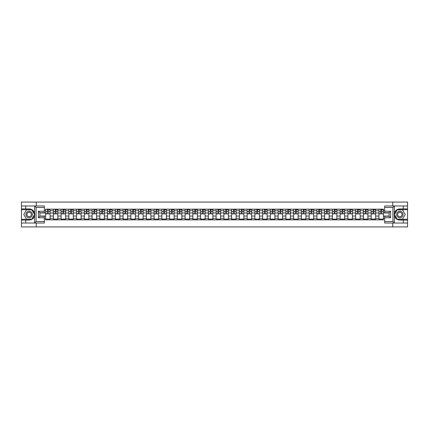 <?xml version="1.0" encoding="UTF-8"?>
<svg xmlns="http://www.w3.org/2000/svg" width="429" height="429" viewBox="0 0 429 429"><rect width="100%" height="100%" fill="white"/><g stroke="black" fill="none" stroke-linecap="round" stroke-linejoin="round"><path stroke-width="0.64" d="M44.359 207.47L36.084 207.47L34.551 205.979L44.359 205.979L44.359 212.736L39.886 212.736L39.886 216.264L44.359 216.264L44.359 223.021L34.551 223.021L34.636 213.417C33.864 210.628 32.036 209.127 29.151 208.912A5.588 5.588 0 0 1 34.636 215.583C33.864 218.372 32.036 219.873 29.151 220.088L21.45 220.088L21.45 226.925L407.55 226.925L407.55 209.706L397.077 209.706L394.31 214.5L397.077 219.294L407.55 219.294M399.849 208.912C396.964 209.127 395.136 210.628 394.364 213.417L394.364 215.583C395.136 218.372 396.964 219.873 399.849 220.088A5.588 5.588 0 0 1 394.256 214.5A5.588 5.588 0 0 1 399.849 208.912L407.55 208.912L407.55 202.075L21.45 202.075L21.45 219.294L31.923 219.294L34.69 214.5L31.923 209.706L21.45 209.706M53.352 219.841L53.352 210.671L50.07 210.671L50.07 219.841M50.07 210.671L50.07 209.159M53.352 210.671L53.352 209.159M57.824 209.159L57.824 219.841M61.106 219.841L61.106 209.159M65.578 209.159L65.578 219.841M68.855 219.841L68.855 209.159M73.327 209.159L73.327 219.841M76.609 219.841L76.609 209.159M81.081 209.159L81.081 219.841M84.357 219.841L84.357 209.159M88.83 209.159L88.83 219.841M92.112 219.841L92.112 209.159M96.584 209.159L96.584 219.841M99.86 219.841L99.86 209.159M104.333 209.159L104.333 219.841M107.615 219.841L107.615 209.159M112.087 209.159L112.087 219.841M115.369 219.841L115.369 209.159M119.836 209.159L119.836 219.841M123.118 219.841L123.118 209.159M127.59 209.159L127.59 219.841M130.872 219.841L130.872 209.159M135.344 209.159L135.344 219.841M138.621 219.841L138.621 209.159M143.093 209.159L143.093 219.841M146.375 219.841L146.375 209.159M150.847 209.159L150.847 219.841M154.124 219.841L154.124 209.159M158.596 209.159L158.596 219.841M161.878 219.841L161.878 209.159M166.35 209.159L166.35 219.841M169.627 219.841L169.627 209.159M174.099 209.159L174.099 219.841M177.381 219.841L177.381 209.159M181.853 209.159L181.853 219.841M185.135 219.841L185.135 209.159M189.607 209.159L189.607 219.841M192.884 219.841L192.884 209.159M197.356 209.159L197.356 219.841M200.638 219.841L200.638 209.159M205.11 209.159L205.11 219.841M208.387 219.841L208.387 209.159M212.859 209.159L212.859 219.841M216.141 219.841L216.141 209.159M220.613 209.159L220.613 219.841M223.89 219.841L223.89 209.159M228.362 209.159L228.362 219.841M231.644 219.841L231.644 209.159M236.116 209.159L236.116 219.841M239.393 219.841L239.393 209.159M243.865 209.159L243.865 219.841M247.147 219.841L247.147 209.159M251.619 209.159L251.619 219.841M254.901 219.841L254.901 209.159M259.373 209.159L259.373 219.841M262.65 219.841L262.65 209.159M267.122 209.159L267.122 219.841M270.404 219.841L270.404 209.159M274.876 209.159L274.876 219.841M278.153 219.841L278.153 209.159M282.625 209.159L282.625 219.841M285.907 219.841L285.907 209.159M290.379 209.159L290.379 219.841M293.656 219.841L293.656 209.159M298.128 209.159L298.128 219.841M301.41 219.841L301.41 209.159M305.882 209.159L305.882 219.841M309.164 219.841L309.164 209.159M313.631 209.159L313.631 219.841M316.913 219.841L316.913 209.159M321.385 209.159L321.385 219.841M324.667 219.841L324.667 209.159M329.14 209.159L329.14 219.841M332.416 219.841L332.416 209.159M336.888 209.159L336.888 219.841M340.17 219.841L340.17 209.159M344.643 209.159L344.643 219.841M347.919 219.841L347.919 209.159M352.391 209.159L352.391 219.841M355.673 219.841L355.673 209.159M360.146 209.159L360.146 219.841M363.422 219.841L363.422 209.159M367.894 209.159L367.894 219.841M371.176 219.841L371.176 209.159M375.648 209.159L375.648 219.841M378.93 219.841L378.93 209.159M378.93 216.039L375.648 216.039M371.176 216.039L367.894 216.039M363.422 216.039L360.146 216.039M355.673 216.039L352.391 216.039M347.919 216.039L344.643 216.039M340.17 216.039L336.888 216.039M332.416 216.039L329.14 216.039M324.667 216.039L321.385 216.039M316.913 216.039L313.631 216.039M309.164 216.039L305.882 216.039M301.41 216.039L298.128 216.039M293.656 216.039L290.379 216.039M285.907 216.039L282.625 216.039M278.153 216.039L274.876 216.039M270.404 216.039L267.122 216.039M262.65 216.039L259.373 216.039M254.901 216.039L251.619 216.039M247.147 216.039L243.865 216.039M239.393 216.039L236.116 216.039M231.644 216.039L228.362 216.039M223.89 216.039L220.613 216.039M216.141 216.039L212.859 216.039M208.387 216.039L205.11 216.039M200.638 216.039L197.356 216.039M192.884 216.039L189.607 216.039M185.135 216.039L181.853 216.039M177.381 216.039L174.099 216.039M169.627 216.039L166.35 216.039M161.878 216.039L158.596 216.039M154.124 216.039L150.847 216.039M146.375 216.039L143.093 216.039M138.621 216.039L135.344 216.039M130.872 216.039L127.59 216.039M123.118 216.039L119.836 216.039M115.369 216.039L112.087 216.039M107.615 216.039L104.333 216.039M99.86 216.039L96.584 216.039M92.112 216.039L88.83 216.039M84.357 216.039L81.081 216.039M76.609 216.039L73.327 216.039M68.855 216.039L65.578 216.039M61.106 216.039L57.824 216.039M53.352 216.039L50.07 216.039M378.93 212.961L375.648 212.961M371.176 212.961L367.894 212.961M363.422 212.961L360.146 212.961M355.673 212.961L352.391 212.961M347.919 212.961L344.643 212.961M340.17 212.961L336.888 212.961M332.416 212.961L329.14 212.961M324.667 212.961L321.385 212.961M316.913 212.961L313.631 212.961M309.164 212.961L305.882 212.961M301.41 212.961L298.128 212.961M293.656 212.961L290.379 212.961M285.907 212.961L282.625 212.961M278.153 212.961L274.876 212.961M270.404 212.961L267.122 212.961M262.65 212.961L259.373 212.961M254.901 212.961L251.619 212.961M247.147 212.961L243.865 212.961M239.393 212.961L236.116 212.961M231.644 212.961L228.362 212.961M223.89 212.961L220.613 212.961M216.141 212.961L212.859 212.961M208.387 212.961L205.11 212.961M200.638 212.961L197.356 212.961M192.884 212.961L189.607 212.961M185.135 212.961L181.853 212.961M177.381 212.961L174.099 212.961M169.627 212.961L166.35 212.961M161.878 212.961L158.596 212.961M154.124 212.961L150.847 212.961M146.375 212.961L143.093 212.961M138.621 212.961L135.344 212.961M130.872 212.961L127.59 212.961M123.118 212.961L119.836 212.961M115.369 212.961L112.087 212.961M107.615 212.961L104.333 212.961M99.86 212.961L96.584 212.961M92.112 212.961L88.83 212.961M84.357 212.961L81.081 212.961M76.609 212.961L73.327 212.961M68.855 212.961L65.578 212.961M61.106 212.961L57.824 212.961M53.352 212.961L50.07 212.961M39.886 216.039L45.597 216.039L45.597 212.961L39.886 212.961M44.359 210.328L45.597 210.328L45.597 212.961M389.114 212.961L383.403 212.961L383.403 209.159L45.597 209.159L45.597 210.328M383.403 210.328L384.641 210.328M384.641 218.672L383.403 218.672L383.403 216.039L389.114 216.039M45.597 216.039L45.597 219.841L383.403 219.841L383.403 218.672M45.597 218.672L44.359 218.672M392.744 226.925L392.744 223.021M392.744 205.979L392.744 202.075M36.256 226.925L36.256 223.021M36.256 205.979L36.256 202.075M383.403 212.961L383.403 216.039M50.07 219.096L45.597 219.096M47.415 209.904L48.257 209.904M57.824 219.096L53.352 219.096M55.164 209.904L56.011 209.904M65.578 219.096L61.106 219.096M62.918 209.904L63.76 209.904M73.327 219.096L68.855 219.096M70.667 209.904L71.514 209.904M81.081 219.096L76.609 219.096M78.421 209.904L79.263 209.904M88.83 219.096L84.357 219.096M86.17 209.904L87.017 209.904M96.584 219.096L92.112 219.096M93.924 209.904L94.771 209.904M104.333 219.096L99.86 219.096M101.678 209.904L102.52 209.904M112.087 219.096L107.615 219.096M109.427 209.904L110.274 209.904M119.836 219.096L115.369 219.096M117.181 209.904L118.023 209.904M127.59 219.096L123.118 219.096M124.93 209.904L125.777 209.904M135.344 219.096L130.872 219.096M132.684 209.904L133.526 209.904M143.093 219.096L138.621 219.096M140.433 209.904L141.28 209.904M150.847 219.096L146.375 219.096M148.187 209.904L149.035 209.904M158.596 219.096L154.124 219.096M155.942 209.904L156.783 209.904M166.35 219.096L161.878 219.096M163.69 209.904L164.538 209.904M174.099 219.096L169.627 219.096M171.444 209.904L172.286 209.904M181.853 219.096L177.381 219.096M179.193 209.904L180.041 209.904M189.607 219.096L185.135 219.096M186.947 209.904L187.789 209.904M197.356 219.096L192.884 219.096M194.696 209.904L195.544 209.904M205.11 219.096L200.638 219.096M202.45 209.904L203.292 209.904M212.859 219.096L208.387 219.096M210.199 209.904L211.047 209.904M220.613 219.096L216.141 219.096M217.953 209.904L218.801 209.904M228.362 219.096L223.89 219.096M225.708 209.904L226.55 209.904M236.116 219.096L231.644 219.096M233.456 209.904L234.304 209.904M243.865 219.096L239.393 219.096M241.211 209.904L242.053 209.904M251.619 219.096L247.147 219.096M248.959 209.904L249.807 209.904M259.373 219.096L254.901 219.096M256.714 209.904L257.556 209.904M267.122 219.096L262.65 219.096M264.462 209.904L265.31 209.904M274.876 219.096L270.404 219.096M272.217 209.904L273.058 209.904M282.625 219.096L278.153 219.096M279.965 209.904L280.813 209.904M290.379 219.096L285.907 219.096M287.72 209.904L288.567 209.904M298.128 219.096L293.656 219.096M295.474 209.904L296.316 209.904M305.882 219.096L301.41 219.096M303.223 209.904L304.07 209.904M313.631 219.096L309.164 219.096M310.977 209.904L311.819 209.904M321.385 219.096L316.913 219.096M318.726 209.904L319.573 209.904M329.14 219.096L324.667 219.096M326.48 209.904L327.322 209.904M336.888 219.096L332.416 219.096M334.229 209.904L335.076 209.904M344.643 219.096L340.17 219.096M341.983 209.904L342.83 209.904M352.391 219.096L347.919 219.096M349.737 209.904L350.579 209.904M360.146 219.096L355.673 219.096M357.486 209.904L358.333 209.904M367.894 219.096L363.422 219.096M365.24 209.904L366.082 209.904M375.648 219.096L371.176 219.096M372.989 209.904L373.836 209.904M383.403 219.096L378.93 219.096M380.743 209.904L381.585 209.904M48.257 213.76L50.048 213.926L48.257 213.926L48.257 209.207L50.048 209.207L49.051 209.207M50.048 213.76L50.048 209.207M47.415 209.856L48.257 209.856M49.051 209.856L49.399 209.856M46.616 209.207L45.624 209.207L45.624 213.926L47.415 213.926L47.415 209.207L46.691 209.207M45.624 209.207L48.981 209.207M56.011 213.76L57.797 213.926L56.011 213.926L56.011 209.207L57.797 209.207L56.805 209.207M57.797 213.76L57.797 209.207M55.164 209.856L56.011 209.856M56.805 209.856L57.154 209.856M54.37 209.207L53.378 209.207L53.378 213.926L55.164 213.926L55.164 209.207L54.445 209.207M53.378 209.207L56.73 209.207M63.76 213.76L65.551 213.926L63.76 213.926L63.76 209.207L65.551 209.207L64.559 209.207M65.551 213.76L65.551 209.207M62.918 209.856L63.76 209.856M64.559 209.856L64.902 209.856M62.125 209.207L61.127 209.207L61.127 213.926L62.918 213.926L62.918 209.207L62.194 209.207M61.127 209.207L64.484 209.207M25.724 220.088L25.724 223.021L21.45 223.021M34.551 223.021L25.724 223.021M21.45 220.088L21.45 219.294M34.551 205.979L25.724 205.979L25.724 208.912L21.45 208.912M25.724 205.979L21.45 205.979M29.151 208.912L25.724 208.912M39.886 212.736L38.395 211.245L44.359 211.245M44.359 217.755L38.395 217.755L39.886 216.264M34.636 222.978L36.084 221.53L44.359 221.53M394.449 205.979L392.916 207.47L384.641 207.47L384.641 205.979L407.55 205.979M403.276 208.912L403.276 205.979M384.641 221.53L392.916 221.53L394.449 223.021L384.641 223.021L384.641 216.264L389.114 216.264L389.114 212.736L384.641 212.736L384.641 207.47M407.55 208.912L407.55 209.706M394.449 223.021L403.276 223.021L403.276 220.088L407.55 220.088M403.276 223.021L407.55 223.021M399.849 220.088L403.276 220.088M389.114 216.264L390.604 217.755L384.641 217.755M384.641 211.245L390.604 211.245L389.114 212.736M25.922 214.5A3.228 3.228 0 0 0 29.151 217.728A3.228 3.228 0 0 0 32.384 214.5A3.228 3.228 0 0 0 29.151 211.272A3.228 3.228 0 0 0 25.922 214.5M26.941 214.5A2.209 2.209 0 0 0 29.151 216.709A2.209 2.209 0 0 0 31.365 214.5A2.209 2.209 0 0 0 29.151 212.291A2.209 2.209 0 0 0 26.941 214.5M31.837 209.856L34.518 214.5L31.837 219.144L26.469 219.144L23.788 214.5L26.469 209.856L31.837 209.856M396.616 214.5A3.228 3.228 0 0 0 399.849 217.728A3.228 3.228 0 0 0 403.078 214.5A3.228 3.228 0 0 0 399.849 211.272A3.228 3.228 0 0 0 396.616 214.5M397.635 214.5A2.209 2.209 0 0 0 399.849 216.709A2.209 2.209 0 0 0 402.059 214.5A2.209 2.209 0 0 0 399.849 212.291A2.209 2.209 0 0 0 397.635 214.5M402.531 209.856L405.212 214.5L402.531 219.144L397.163 219.144L394.482 214.5L397.163 209.856L402.531 209.856M71.514 213.76L73.3 213.926L71.514 213.926L71.514 209.207L73.3 209.207L72.308 209.207M73.3 213.76L73.3 209.207M70.667 209.856L71.514 209.856M72.308 209.856L72.657 209.856M69.873 209.207L68.881 209.207L68.881 213.926L70.667 213.926L70.667 209.207L69.948 209.207M68.881 209.207L72.233 209.207M79.263 213.76L81.054 213.926L79.263 213.926L79.263 209.207L81.054 209.207L80.062 209.207M81.054 213.76L81.054 209.207M78.421 209.856L79.263 209.856M80.062 209.856L80.411 209.856M77.628 209.207L76.63 209.207L76.63 213.926L78.421 213.926L78.421 209.207L77.703 209.207M76.63 209.207L79.987 209.207M87.017 213.76L88.808 213.926L87.017 213.926L87.017 209.207L88.808 209.207L87.811 209.207M88.808 213.76L88.808 209.207M86.17 209.856L87.017 209.856M87.811 209.856L88.16 209.856M85.376 209.207L84.384 209.207L84.384 213.926L86.17 213.926L86.17 209.207L85.451 209.207M84.384 209.207L87.736 209.207M94.771 213.76L96.557 213.926L94.771 213.926L94.771 209.207L96.557 209.207L95.565 209.207M96.557 213.76L96.557 209.207M93.924 209.856L94.771 209.856M95.565 209.856L95.914 209.856M93.131 209.207L92.133 209.207L92.133 213.926L93.924 213.926L93.924 209.207L93.206 209.207M92.133 209.207L95.49 209.207M102.52 213.76L104.311 213.926L102.52 213.926L102.52 209.207L104.311 209.207L103.314 209.207M104.311 213.76L104.311 209.207M101.678 209.856L102.52 209.856M103.314 209.856L103.662 209.856M100.879 209.207L99.887 209.207L99.887 213.926L101.678 213.926L101.678 209.207L100.954 209.207M99.887 209.207L103.244 209.207M110.274 213.76L112.06 213.926L110.274 213.926L110.274 209.207L112.06 209.207L111.068 209.207M112.06 213.76L112.06 209.207M109.427 209.856L110.274 209.856M111.068 209.856L111.417 209.856M108.634 209.207L107.641 209.207L107.641 213.926L109.427 213.926L109.427 209.207L108.709 209.207M107.641 209.207L110.993 209.207M118.023 213.76L119.814 213.926L118.023 213.926L118.023 209.207L119.814 209.207L118.822 209.207M119.814 213.76L119.814 209.207M117.181 209.856L118.023 209.856M118.822 209.856L119.165 209.856M116.382 209.207L115.39 209.207L115.39 213.926L117.181 213.926L117.181 209.207L116.457 209.207M115.39 209.207L118.747 209.207M125.777 213.76L127.563 213.926L125.777 213.926L125.777 209.207L127.563 209.207L126.571 209.207M127.563 213.76L127.563 209.207M124.93 209.856L125.777 209.856M126.571 209.856L126.92 209.856M124.137 209.207L123.144 209.207L123.144 213.926L124.93 213.926L124.93 209.207L124.212 209.207M123.144 209.207L126.496 209.207M133.526 213.76L135.317 213.926L133.526 213.926L133.526 209.207L135.317 209.207L134.325 209.207M135.317 213.76L135.317 209.207M132.684 209.856L133.526 209.856M134.325 209.856L134.674 209.856M131.891 209.207L130.893 209.207L130.893 213.926L132.684 213.926L132.684 209.207L131.96 209.207M130.893 209.207L134.25 209.207M141.28 213.76L143.072 213.926L141.28 213.926L141.28 209.207L143.072 209.207L142.074 209.207M143.072 213.76L143.072 209.207M140.433 209.856L141.28 209.856M142.074 209.856L142.423 209.856M139.639 209.207L138.647 209.207L138.647 213.926L140.433 213.926L140.433 209.207L139.715 209.207M138.647 209.207L141.999 209.207M149.035 213.76L150.82 213.926L149.035 213.926L149.035 209.207L150.82 209.207L149.828 209.207M150.82 213.76L150.82 209.207M148.187 209.856L149.035 209.856M149.828 209.856L150.177 209.856M147.394 209.207L146.396 209.207L146.396 213.926L148.187 213.926L148.187 209.207L147.469 209.207M146.396 209.207L149.753 209.207M156.783 213.76L158.574 213.926L156.783 213.926L156.783 209.207L158.574 209.207L157.577 209.207M158.574 213.76L158.574 209.207M155.942 209.856L156.783 209.856M157.577 209.856L157.926 209.856M155.142 209.207L154.15 209.207L154.15 213.926L155.942 213.926L155.942 209.207L155.218 209.207M154.15 209.207L157.502 209.207M164.538 213.76L166.323 213.926L164.538 213.926L164.538 209.207L166.323 209.207L165.331 209.207M166.323 213.76L166.323 209.207M163.69 209.856L164.538 209.856M165.331 209.856L165.68 209.856M162.897 209.207L161.905 209.207L161.905 213.926L163.69 213.926L163.69 209.207L162.972 209.207M161.905 209.207L165.256 209.207M172.286 213.76L174.077 213.926L172.286 213.926L172.286 209.207L174.077 209.207L173.08 209.207M174.077 213.76L174.077 209.207M171.444 209.856L172.286 209.856M173.08 209.856L173.429 209.856M170.645 209.207L169.653 209.207L169.653 213.926L171.444 213.926L171.444 209.207L170.721 209.207M169.653 209.207L173.01 209.207M180.041 213.76L181.826 213.926L180.041 213.926L180.041 209.207L181.826 209.207L180.834 209.207M181.826 213.76L181.826 209.207M179.193 209.856L180.041 209.856M180.834 209.856L181.183 209.856M178.4 209.207L177.408 209.207L177.408 213.926L179.193 213.926L179.193 209.207L178.475 209.207M177.408 209.207L180.759 209.207M187.789 213.76L189.58 213.926L187.789 213.926L187.789 209.207L189.58 209.207L188.588 209.207M189.58 213.76L189.58 209.207M186.947 209.856L187.789 209.856M188.588 209.856L188.932 209.856M186.154 209.207L185.156 209.207L185.156 213.926L186.947 213.926L186.947 209.207L186.224 209.207M185.156 209.207L188.513 209.207M195.544 213.76L197.329 213.926L195.544 213.926L195.544 209.207L197.329 209.207L196.337 209.207M197.329 213.76L197.329 209.207M194.696 209.856L195.544 209.856M196.337 209.856L196.686 209.856M193.903 209.207L192.911 209.207L192.911 213.926L194.696 213.926L194.696 209.207L193.978 209.207M192.911 209.207L196.262 209.207M203.292 213.76L205.083 213.926L203.292 213.926L203.292 209.207L205.083 209.207L204.091 209.207M205.083 213.76L205.083 209.207M202.45 209.856L203.292 209.856M204.091 209.856L204.44 209.856M201.657 209.207L200.659 209.207L200.659 213.926L202.45 213.926L202.45 209.207L201.732 209.207M200.659 209.207L204.016 209.207M211.047 213.76L212.838 213.926L211.047 213.926L211.047 209.207L212.838 209.207L211.84 209.207M212.838 213.76L212.838 209.207M210.199 209.856L211.047 209.856M211.84 209.856L212.189 209.856M209.406 209.207L208.414 209.207L208.414 213.926L210.199 213.926L210.199 209.207L209.481 209.207M208.414 209.207L211.765 209.207M218.801 213.76L220.586 213.926L218.801 213.926L218.801 209.207L220.586 209.207L219.594 209.207M220.586 213.76L220.586 209.207M217.953 209.856L218.801 209.856M219.594 209.856L219.943 209.856M217.16 209.207L216.162 209.207L216.162 213.926L217.953 213.926L217.953 209.207L217.235 209.207M216.162 209.207L219.519 209.207M226.55 213.76L228.341 213.926L226.55 213.926L226.55 209.207L228.341 209.207L227.343 209.207M228.341 213.76L228.341 209.207M225.708 209.856L226.55 209.856M227.343 209.856L227.692 209.856M224.909 209.207L223.917 209.207L223.917 213.926L225.708 213.926L225.708 209.207L224.984 209.207M223.917 209.207L227.268 209.207M234.304 213.76L236.089 213.926L234.304 213.926L234.304 209.207L236.089 209.207L235.097 209.207M236.089 213.76L236.089 209.207M233.456 209.856L234.304 209.856M235.097 209.856L235.446 209.856M232.663 209.207L231.671 209.207L231.671 213.926L233.456 213.926L233.456 209.207L232.738 209.207M231.671 209.207L235.022 209.207M242.053 213.76L243.844 213.926L242.053 213.926L242.053 209.207L243.844 209.207L242.846 209.207M243.844 213.76L243.844 209.207M241.211 209.856L242.053 209.856M242.846 209.856L243.195 209.856M240.412 209.207L239.42 209.207L239.42 213.926L241.211 213.926L241.211 209.207L240.487 209.207M239.42 209.207L242.776 209.207M249.807 213.76L251.592 213.926L249.807 213.926L249.807 209.207L251.592 209.207L250.6 209.207M251.592 213.76L251.592 209.207M248.959 209.856L249.807 209.856M250.6 209.856L250.949 209.856M248.166 209.207L247.174 209.207L247.174 213.926L248.959 213.926L248.959 209.207L248.241 209.207M247.174 209.207L250.525 209.207M257.556 213.76L259.347 213.926L257.556 213.926L257.556 209.207L259.347 209.207L258.355 209.207M259.347 213.76L259.347 209.207M256.714 209.856L257.556 209.856M258.355 209.856L258.698 209.856M255.92 209.207L254.923 209.207L254.923 213.926L256.714 213.926L256.714 209.207L255.99 209.207M254.923 209.207L258.279 209.207M265.31 213.76L267.095 213.926L265.31 213.926L265.31 209.207L267.095 209.207L266.103 209.207M267.095 213.76L267.095 209.207M264.462 209.856L265.31 209.856M266.103 209.856L266.452 209.856M263.669 209.207L262.677 209.207L262.677 213.926L264.462 213.926L264.462 209.207L263.744 209.207M262.677 209.207L266.028 209.207M273.058 213.76L274.85 213.926L273.058 213.926L273.058 209.207L274.85 209.207L273.858 209.207M274.85 213.76L274.85 209.207M272.217 209.856L273.058 209.856M273.858 209.856L274.206 209.856M271.423 209.207L270.426 209.207L270.426 213.926L272.217 213.926L272.217 209.207L271.498 209.207M270.426 209.207L273.782 209.207M280.813 213.76L282.604 213.926L280.813 213.926L280.813 209.207L282.604 209.207L281.606 209.207M282.604 213.76L282.604 209.207M279.965 209.856L280.813 209.856M281.606 209.856L281.955 209.856M279.172 209.207L278.18 209.207L278.18 213.926L279.965 213.926L279.965 209.207L279.247 209.207M278.18 209.207L281.531 209.207M288.567 213.76L290.353 213.926L288.567 213.926L288.567 209.207L290.353 209.207L289.361 209.207M290.353 213.76L290.353 209.207M287.72 209.856L288.567 209.856M289.361 209.856L289.709 209.856M286.926 209.207L285.929 209.207L285.929 213.926L287.72 213.926L287.72 209.207L287.001 209.207M285.929 209.207L289.285 209.207M296.316 213.76L298.107 213.926L296.316 213.926L296.316 209.207L298.107 209.207L297.109 209.207M298.107 213.76L298.107 209.207M295.474 209.856L296.316 209.856M297.109 209.856L297.458 209.856M294.675 209.207L293.683 209.207L293.683 213.926L295.474 213.926L295.474 209.207L294.75 209.207M293.683 209.207L297.04 209.207M304.07 213.76L305.856 213.926L304.07 213.926L304.07 209.207L305.856 209.207L304.863 209.207M305.856 213.76L305.856 209.207M303.223 209.856L304.07 209.856M304.863 209.856L305.212 209.856M302.429 209.207L301.437 209.207L301.437 213.926L303.223 213.926L303.223 209.207L302.504 209.207M301.437 209.207L304.788 209.207M311.819 213.76L313.61 213.926L311.819 213.926L311.819 209.207L313.61 209.207L312.618 209.207M313.61 213.76L313.61 209.207M310.977 209.856L311.819 209.856M312.618 209.856L312.961 209.856M310.178 209.207L309.186 209.207L309.186 213.926L310.977 213.926L310.977 209.207L310.253 209.207M309.186 209.207L312.543 209.207M319.573 213.76L321.359 213.926L319.573 213.926L319.573 209.207L321.359 209.207L320.366 209.207M321.359 213.76L321.359 209.207M318.726 209.856L319.573 209.856M320.366 209.856L320.715 209.856M317.932 209.207L316.94 209.207L316.94 213.926L318.726 213.926L318.726 209.207L318.007 209.207M316.94 209.207L320.291 209.207M327.322 213.76L329.113 213.926L327.322 213.926L327.322 209.207L329.113 209.207L328.121 209.207M329.113 213.76L329.113 209.207M326.48 209.856L327.322 209.856M328.121 209.856L328.469 209.856M325.686 209.207L324.689 209.207L324.689 213.926L326.48 213.926L326.48 209.207L325.756 209.207M324.689 209.207L328.046 209.207M335.076 213.76L336.867 213.926L335.076 213.926L335.076 209.207L336.867 209.207L335.869 209.207M336.867 213.76L336.867 209.207M334.229 209.856L335.076 209.856M335.869 209.856L336.218 209.856M333.435 209.207L332.443 209.207L332.443 213.926L334.229 213.926L334.229 209.207L333.51 209.207M332.443 209.207L335.794 209.207M342.83 213.76L344.616 213.926L342.83 213.926L342.83 209.207L344.616 209.207L343.624 209.207M344.616 213.76L344.616 209.207M341.983 209.856L342.83 209.856M343.624 209.856L343.972 209.856M341.189 209.207L340.192 209.207L340.192 213.926L341.983 213.926L341.983 209.207L341.264 209.207M340.192 209.207L343.549 209.207M350.579 213.76L352.37 213.926L350.579 213.926L350.579 209.207L352.37 209.207L351.372 209.207M352.37 213.76L352.37 209.207M349.737 209.856L350.579 209.856M351.372 209.856L351.721 209.856M348.938 209.207L347.946 209.207L347.946 213.926L349.737 213.926L349.737 209.207L349.013 209.207M347.946 209.207L351.297 209.207M358.333 213.76L360.119 213.926L358.333 213.926L358.333 209.207L360.119 209.207L359.127 209.207M360.119 213.76L360.119 209.207M357.486 209.856L358.333 209.856M359.127 209.856L359.475 209.856M356.692 209.207L355.7 209.207L355.7 213.926L357.486 213.926L357.486 209.207L356.767 209.207M355.7 209.207L359.052 209.207M366.082 213.76L367.873 213.926L366.082 213.926L366.082 209.207L367.873 209.207L366.875 209.207M367.873 213.76L367.873 209.207M365.24 209.856L366.082 209.856M366.875 209.856L367.224 209.856M364.441 209.207L363.449 209.207L363.449 213.926L365.24 213.926L365.24 209.207L364.516 209.207M363.449 209.207L366.806 209.207M373.836 213.76L375.622 213.926L373.836 213.926L373.836 209.207L375.622 209.207L374.63 209.207M375.622 213.76L375.622 209.207M372.989 209.856L373.836 209.856M374.63 209.856L374.978 209.856M372.195 209.207L371.203 209.207L371.203 213.926L372.989 213.926L372.989 209.207L372.27 209.207M371.203 209.207L374.555 209.207M381.585 213.76L383.376 213.926L381.585 213.926L381.585 209.207L383.376 209.207L382.384 209.207M383.376 213.76L383.376 209.207M380.743 209.856L381.585 209.856M382.384 209.856L382.727 209.856M379.949 209.207L378.952 209.207L378.952 213.926L380.743 213.926L380.743 209.207L380.019 209.207M378.952 209.207L382.309 209.207M371.176 210.671L367.894 210.671M363.422 210.671L360.146 210.671M355.673 210.671L352.391 210.671M347.919 210.671L344.643 210.671M340.17 210.671L336.888 210.671M332.416 210.671L329.14 210.671M324.667 210.671L321.385 210.671M316.913 210.671L313.631 210.671M309.164 210.671L305.882 210.671M301.41 210.671L298.128 210.671M293.656 210.671L290.379 210.671M285.907 210.671L282.625 210.671M278.153 210.671L274.876 210.671M270.404 210.671L267.122 210.671M262.65 210.671L259.373 210.671M254.901 210.671L251.619 210.671M247.147 210.671L243.865 210.671M239.393 210.671L236.116 210.671M231.644 210.671L228.362 210.671M223.89 210.671L220.613 210.671M216.141 210.671L212.859 210.671M208.387 210.671L205.11 210.671M200.638 210.671L197.356 210.671M192.884 210.671L189.607 210.671M185.135 210.671L181.853 210.671M177.381 210.671L174.099 210.671M169.627 210.671L166.35 210.671M161.878 210.671L158.596 210.671M154.124 210.671L150.847 210.671M146.375 210.671L143.093 210.671M138.621 210.671L135.344 210.671M130.872 210.671L127.59 210.671M123.118 210.671L119.836 210.671M115.369 210.671L112.087 210.671M107.615 210.671L104.333 210.671M99.86 210.671L96.584 210.671M92.112 210.671L88.83 210.671M84.357 210.671L81.081 210.671M76.609 210.671L73.327 210.671M68.855 210.671L65.578 210.671M61.106 210.671L57.824 210.671M378.93 210.671L375.648 210.671M371.176 218.329L367.894 218.329M363.422 218.329L360.146 218.329M355.673 218.329L352.391 218.329M347.919 218.329L344.643 218.329M340.17 218.329L336.888 218.329M332.416 218.329L329.14 218.329M324.667 218.329L321.385 218.329M316.913 218.329L313.631 218.329M309.164 218.329L305.882 218.329M301.41 218.329L298.128 218.329M293.656 218.329L290.379 218.329M285.907 218.329L282.625 218.329M278.153 218.329L274.876 218.329M270.404 218.329L267.122 218.329M262.65 218.329L259.373 218.329M254.901 218.329L251.619 218.329M247.147 218.329L243.865 218.329M239.393 218.329L236.116 218.329M231.644 218.329L228.362 218.329M223.89 218.329L220.613 218.329M216.141 218.329L212.859 218.329M208.387 218.329L205.11 218.329M200.638 218.329L197.356 218.329M192.884 218.329L189.607 218.329M185.135 218.329L181.853 218.329M177.381 218.329L174.099 218.329M169.627 218.329L166.35 218.329M161.878 218.329L158.596 218.329M154.124 218.329L150.847 218.329M146.375 218.329L143.093 218.329M138.621 218.329L135.344 218.329M130.872 218.329L127.59 218.329M123.118 218.329L119.836 218.329M115.369 218.329L112.087 218.329M107.615 218.329L104.333 218.329M99.86 218.329L96.584 218.329M92.112 218.329L88.83 218.329M84.357 218.329L81.081 218.329M76.609 218.329L73.327 218.329M68.855 218.329L65.578 218.329M61.106 218.329L57.824 218.329M53.352 218.329L50.07 218.329M378.93 218.329L375.648 218.329M48.257 211.62L50.048 211.62M45.624 213.76L47.415 213.76M45.624 211.62L47.415 211.62M56.011 211.62L57.797 211.62M53.378 213.76L55.164 213.76M53.378 211.62L55.164 211.62M63.76 211.62L65.551 211.62M61.127 213.76L62.918 213.76M61.127 211.62L62.918 211.62M34.636 213.417L34.636 206.022M36.084 207.47L36.084 221.53M38.395 217.755L38.395 211.245M394.364 206.022L394.364 213.417M394.364 215.583L394.364 222.978M392.916 221.53L392.916 207.47M390.604 211.245L390.604 217.755M71.514 211.62L73.3 211.62M68.881 213.76L70.667 213.76M68.881 211.62L70.667 211.62M79.263 211.62L81.054 211.62M76.63 213.76L78.421 213.76M76.63 211.62L78.421 211.62M87.017 211.62L88.808 211.62M84.384 213.76L86.17 213.76M84.384 211.62L86.17 211.62M94.771 211.62L96.557 211.62M92.133 213.76L93.924 213.76M92.133 211.62L93.924 211.62M102.52 211.62L104.311 211.62M99.887 213.76L101.678 213.76M99.887 211.62L101.678 211.62M110.274 211.62L112.06 211.62M107.641 213.76L109.427 213.76M107.641 211.62L109.427 211.62M118.023 211.62L119.814 211.62M115.39 213.76L117.181 213.76M115.39 211.62L117.181 211.62M125.777 211.62L127.563 211.62M123.144 213.76L124.93 213.76M123.144 211.62L124.93 211.62M133.526 211.62L135.317 211.62M130.893 213.76L132.684 213.76M130.893 211.62L132.684 211.62M141.28 211.62L143.072 211.62M138.647 213.76L140.433 213.76M138.647 211.62L140.433 211.62M149.035 211.62L150.82 211.62M146.396 213.76L148.187 213.76M146.396 211.62L148.187 211.62M156.783 211.62L158.574 211.62M154.15 213.76L155.942 213.76M154.15 211.62L155.942 211.62M164.538 211.62L166.323 211.62M161.905 213.76L163.69 213.76M161.905 211.62L163.69 211.62M172.286 211.62L174.077 211.62M169.653 213.76L171.444 213.76M169.653 211.62L171.444 211.62M180.041 211.62L181.826 211.62M177.408 213.76L179.193 213.76M177.408 211.62L179.193 211.62M187.789 211.62L189.58 211.62M185.156 213.76L186.947 213.76M185.156 211.62L186.947 211.62M195.544 211.62L197.329 211.62M192.911 213.76L194.696 213.76M192.911 211.62L194.696 211.62M203.292 211.62L205.083 211.62M200.659 213.76L202.45 213.76M200.659 211.62L202.45 211.62M211.047 211.62L212.838 211.62M208.414 213.76L210.199 213.76M208.414 211.62L210.199 211.62M218.801 211.62L220.586 211.62M216.162 213.76L217.953 213.76M216.162 211.62L217.953 211.62M226.55 211.62L228.341 211.62M223.917 213.76L225.708 213.76M223.917 211.62L225.708 211.62M234.304 211.62L236.089 211.62M231.671 213.76L233.456 213.76M231.671 211.62L233.456 211.62M242.053 211.62L243.844 211.62M239.42 213.76L241.211 213.76M239.42 211.62L241.211 211.62M249.807 211.62L251.592 211.62M247.174 213.76L248.959 213.76M247.174 211.62L248.959 211.62M257.556 211.62L259.347 211.62M254.923 213.76L256.714 213.76M254.923 211.62L256.714 211.62M265.31 211.62L267.095 211.62M262.677 213.76L264.462 213.76M262.677 211.62L264.462 211.62M273.058 211.62L274.85 211.62M270.426 213.76L272.217 213.76M270.426 211.62L272.217 211.62M280.813 211.62L282.604 211.62M278.18 213.76L279.965 213.76M278.18 211.62L279.965 211.62M288.567 211.62L290.353 211.62M285.929 213.76L287.72 213.76M285.929 211.62L287.72 211.62M296.316 211.62L298.107 211.62M293.683 213.76L295.474 213.76M293.683 211.62L295.474 211.62M304.07 211.62L305.856 211.62M301.437 213.76L303.223 213.76M301.437 211.62L303.223 211.62M311.819 211.62L313.61 211.62M309.186 213.76L310.977 213.76M309.186 211.62L310.977 211.62M319.573 211.62L321.359 211.62M316.94 213.76L318.726 213.76M316.94 211.62L318.726 211.62M327.322 211.62L329.113 211.62M324.689 213.76L326.48 213.76M324.689 211.62L326.48 211.62M335.076 211.62L336.867 211.62M332.443 213.76L334.229 213.76M332.443 211.62L334.229 211.62M342.83 211.62L344.616 211.62M340.192 213.76L341.983 213.76M340.192 211.62L341.983 211.62M350.579 211.62L352.37 211.62M347.946 213.76L349.737 213.76M347.946 211.62L349.737 211.62M358.333 211.62L360.119 211.62M355.7 213.76L357.486 213.76M355.7 211.62L357.486 211.62M366.082 211.62L367.873 211.62M363.449 213.76L365.24 213.76M363.449 211.62L365.24 211.62M373.836 211.62L375.622 211.62M371.203 213.76L372.989 213.76M371.203 211.62L372.989 211.62M381.585 211.62L383.376 211.62M378.952 213.76L380.743 213.76M378.952 211.62L380.743 211.62"/></g></svg>
